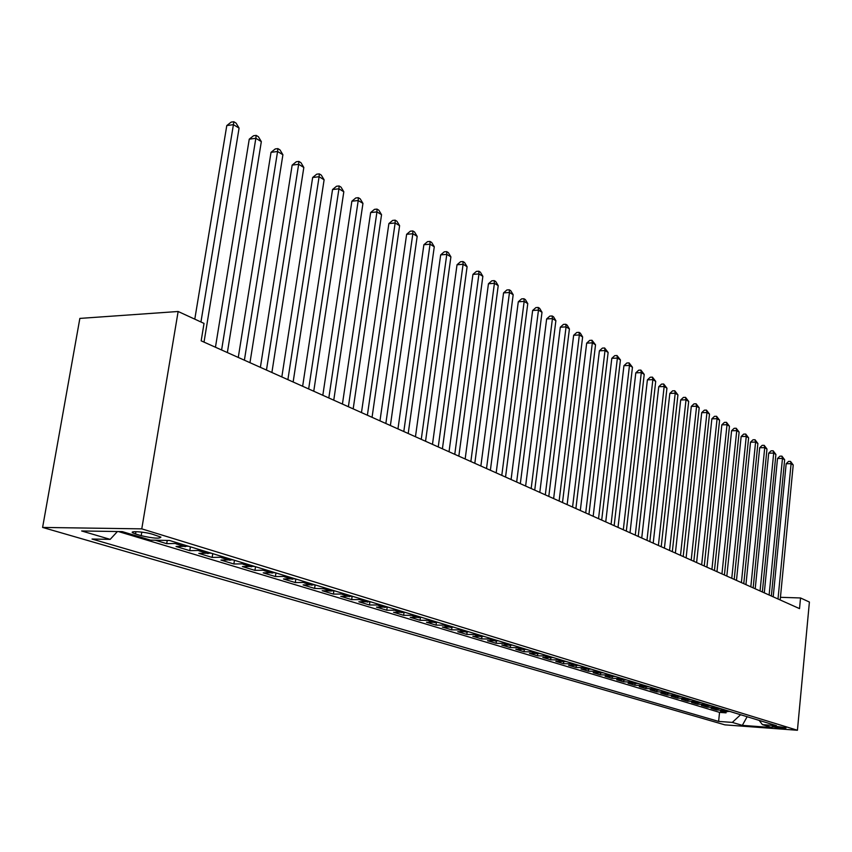 <?xml version="1.0" encoding="UTF-8"?>
<svg xmlns="http://www.w3.org/2000/svg" width="852" height="852" viewBox="0 0 852 852"><rect width="100%" height="100%" fill="white"/><g stroke="black" fill="none" stroke-linecap="round" stroke-linejoin="round"><path stroke-width="1.28" d="M785.469 727.768C779.048 726.522 774.585 726.117 772.082 726.575L772.647 726.809C779.058 728.055 783.51 728.449 786.013 728.002L785.469 727.768M42.6 527.431L724.892 724.86L797.429 730.26L141.773 528.858L42.6 527.431L79.854 318.414L178.143 311.491L141.773 528.858M155.245 540.211L166.704 543.672L167.237 540.434M188.313 546.207L176.023 546.494L189.783 550.658L190.401 546.835M211.019 553.129L198.814 553.385L212.159 557.421L212.755 553.662M233.043 559.849L220.924 560.073L233.863 563.992L234.449 560.286M254.418 566.378L242.373 566.559L254.94 570.361L255.504 566.708M275.164 572.704L263.204 572.863L275.409 576.548L275.952 572.949M295.303 578.849L283.428 578.977L295.293 582.566L295.825 579.009M314.878 584.823L303.088 584.919L314.612 588.413L315.133 584.898M331.066 591.022L322.194 590.702L333.398 594.089L333.899 590.628L331.066 591.022L323.515 588.721L314.612 588.413M352.398 596.272L340.768 596.315L351.674 599.616L352.142 596.347M370.386 601.757L358.852 601.789L369.459 604.995L369.896 601.895M387.894 607.103L376.435 607.103L386.765 610.234L387.181 607.284M404.934 612.3L393.56 612.279L403.624 615.325L404.008 612.524M421.527 617.37L410.238 617.327L420.036 620.288L420.398 617.615M437.694 622.301L426.49 622.237L436.043 625.134L436.384 622.578M453.445 627.104L442.326 627.029L451.635 629.841L451.954 627.402M468.802 631.79L457.758 631.705L466.843 634.442L467.141 632.088M483.776 636.359L472.817 636.252L481.668 638.925L481.955 636.668M498.377 640.811L487.504 640.693L496.141 643.303L496.418 641.119M512.627 645.166L501.828 645.028L510.263 647.573L510.529 645.465M526.536 649.405L515.811 649.256L524.044 651.748L524.299 649.703M540.115 653.548L529.475 653.388L537.505 655.816L537.75 653.835M553.374 657.595L542.809 657.424L550.658 659.799L550.893 657.872M566.324 661.546L555.834 661.365L563.513 663.676L563.736 661.812M578.977 665.412L568.572 665.21L576.069 667.478L576.282 665.657M591.352 669.182L581.011 668.969L588.349 671.195L588.551 669.416M603.44 672.867L593.173 672.654L600.351 674.827L600.543 673.101M615.261 676.477L605.08 676.254L612.087 678.373L612.279 676.69M626.827 680.002L616.71 679.768L623.579 681.845L623.76 680.205M638.137 683.464L628.094 683.219L634.815 685.242L634.996 683.645M649.213 686.84L639.245 686.584L645.816 688.576L645.986 687.021M660.055 690.141L650.151 689.886L656.583 691.824L656.754 690.312M670.662 693.379L660.832 693.113L667.127 695.019L667.286 693.539M681.046 696.553L671.291 696.276L677.457 698.139L677.606 696.691M691.228 699.652L681.525 699.375L687.575 701.207L687.724 699.79M701.196 702.698L691.568 702.41L697.49 704.199L697.639 702.825M710.962 705.68L701.398 705.381L707.203 707.139L707.341 705.786M720.526 708.598L711.037 708.3L716.734 710.014L716.862 708.704M178.143 311.491L204.033 323.409L201.168 340.843L799.527 608.616L800.539 597.966L780.453 597.305M135.532 533.97L141.198 535.684C153.211 538.4 159.782 538.879 160.911 537.111L152.529 534.247C145 531.829 129.174 530.679 132.688 532.809L135.532 533.97L135.915 531.659M759.143 720.377L762.402 724.626L776.46 725.67L169.548 540.477L150.527 540.125L122.273 531.605L81.643 530.966L110.174 539.369L92.027 539.028L718.619 721.41L732.294 722.411L740.601 714.721M762.402 724.626L772.2 727.587L742.326 725.371L732.294 722.411M118.417 531.542L719.546 712.378L726.064 712.847L726.202 711.558M729.919 711.463L720.483 711.154L726.064 712.847M726.181 710.323L716.734 710.014M716.724 707.437L707.203 707.139M707.075 704.497L697.49 704.199M697.224 701.484L687.575 701.207M687.181 698.427L677.457 698.139M676.914 695.296L667.127 695.019M666.445 692.09L656.583 691.824M655.742 688.831L645.816 688.576M644.815 685.498L634.815 685.242M633.643 682.09L623.579 681.845M622.237 678.607L612.087 678.373M610.564 675.05L600.351 674.827M598.636 671.408L588.349 671.195M586.432 667.68L576.069 667.478M573.95 663.878L563.513 663.676M561.18 659.981L550.658 659.799M548.113 655.987L537.505 655.816M534.726 651.908L524.044 651.748M521.019 647.722L510.263 647.573M506.972 643.441L496.141 643.303M492.584 639.043L481.668 638.925M477.834 634.548L466.843 634.442M462.711 629.926L451.635 629.841M447.193 625.198L436.043 625.134M431.282 620.341L420.036 620.288M414.945 615.357L403.624 615.325M398.172 610.234L386.765 610.234M380.95 604.984L369.459 604.995M363.25 599.584L351.674 599.616M345.06 594.036L333.398 594.089M307.114 582.448L295.293 582.566M287.316 576.41L275.409 576.548M266.932 570.19L254.94 570.361M245.951 563.79L233.863 563.992M224.321 557.187L212.159 557.421M202.02 550.392L189.783 550.658M179.037 543.374L166.704 543.672M800.539 597.966L809.4 602.044L797.429 730.26M117.427 531.531L110.174 539.369M326.359 588.327L323.515 588.721M719.546 712.378L718.619 721.41M742.326 725.371L747.14 716.713M200.944 321.992L233.416 124.658L239.082 128.098L204.022 342.121M194.788 319.149L226.781 125.585L233.416 124.658L233.821 121.74L236.089 123.125L239.082 128.098M226.781 125.585L231.169 122.113L233.821 121.74M221.605 349.98L255.834 138.29L261.33 141.624L227.367 352.568M215.45 347.233L249.253 139.164L255.834 138.29L256.186 135.383L258.39 136.725L261.33 141.624M249.253 139.164L253.555 135.734L256.186 135.383M244.396 360.183L277.571 151.496L282.907 154.745L249.977 362.686M238.272 357.446L271.032 152.338L277.571 151.496L277.869 148.61L279.999 149.909L282.907 154.745M271.032 152.338L275.249 148.94L277.869 148.61M266.474 370.066L298.647 164.308L303.823 167.461L271.894 372.494M260.392 367.34L292.161 165.107L298.647 164.308L298.892 161.433L300.958 162.7L303.823 167.461M292.161 165.107L296.294 161.752L298.892 161.433M287.891 379.651L319.095 176.747L324.111 179.793L293.141 382.005M281.831 376.935L312.652 177.493L319.095 176.747L319.287 173.883L321.289 175.107L324.111 179.793M312.652 177.493L316.71 174.181L319.287 173.883M308.658 388.949L338.947 188.814L343.814 191.775L313.76 391.228M302.641 386.254L332.546 189.527L338.947 188.814L339.085 185.96L341.034 187.152L343.814 191.775M332.546 189.527L336.529 186.247L339.085 185.96M328.819 397.969L358.223 200.529L362.952 203.404L333.76 400.174M322.823 395.285L351.876 201.2L358.223 200.529L358.319 197.696L360.215 198.846L362.952 203.404M351.876 201.2L355.785 197.962L358.319 197.696M348.383 406.723L376.946 211.914L381.547 214.704L353.186 408.875M342.429 404.061L370.641 212.553L376.946 211.914L376.999 209.091L378.842 210.22L381.547 214.704M370.641 212.553L374.486 209.347L376.999 209.091M367.382 415.222L395.147 222.979L399.609 225.695L372.058 417.31M361.472 412.581L388.885 223.575L395.147 222.979L395.158 220.167L396.947 221.264L399.609 225.695M388.885 223.575L392.655 220.412L395.158 220.167M385.849 423.487L412.837 233.736L417.182 236.377L390.386 425.521M379.971 420.856L406.628 234.3L412.837 233.736L412.815 230.945L414.551 232L417.182 236.377M406.628 234.3L410.334 231.18L412.815 230.945M403.805 431.527L430.047 244.194L434.275 246.76L408.214 433.498M397.959 428.907L423.881 244.737L430.047 244.194L429.983 241.425L431.676 242.458L434.275 246.76M423.881 244.737L427.523 241.638L429.983 241.425M421.261 439.334L446.789 254.375L450.9 256.878L425.553 441.251M415.457 436.735L440.676 254.886L446.789 254.375L446.693 251.617L448.344 252.618L450.9 256.878M440.676 254.886L444.254 251.83L446.693 251.617M438.237 446.938L463.083 264.28L467.098 266.719L442.412 448.802M432.475 444.35L457.023 264.77L463.083 264.28L462.966 261.543L464.564 262.522L467.098 266.719M457.023 264.77L460.538 261.734L462.966 261.543M454.766 454.329L478.952 273.929L482.86 276.304L458.834 456.15M449.036 451.762L472.935 274.387L478.952 273.929L478.803 271.202L480.368 272.161L482.86 276.304M472.935 274.387L476.396 271.394L478.803 271.202M470.858 461.528L494.416 283.322L498.218 285.633L474.809 463.296M465.16 458.983L488.441 283.759L494.416 283.322L494.235 280.617L495.757 281.554L498.218 285.633M488.441 283.759L491.849 280.798L494.235 280.617M486.524 468.547L509.475 292.481L513.181 294.739L490.379 470.272M480.869 466.012L503.553 292.896L509.475 292.481L509.272 289.797L510.753 290.702L513.181 294.739M503.553 292.896L506.897 289.957L509.272 289.797M501.796 475.373L524.161 301.406L527.771 303.61L505.545 477.056M496.173 472.86L518.282 301.8L524.161 301.406L523.927 298.732L525.365 299.616L527.771 303.61M518.282 301.8L521.573 298.892L523.927 298.732M516.663 482.03L538.475 310.117L542 312.258L520.327 483.67M511.083 479.538L532.638 310.479L538.475 310.117L538.219 307.455L539.625 308.317L542 312.258M532.638 310.479L535.887 307.604L538.219 307.455M531.169 488.526L552.437 318.605L555.877 320.693L534.736 490.124M525.62 486.045L546.643 318.946L552.437 318.605L552.149 315.964L553.534 316.806L555.877 320.693M546.643 318.946L549.838 316.103L552.149 315.964M545.312 494.852L566.058 326.88L569.413 328.925L548.794 496.407M539.806 492.381L560.307 327.2L566.058 326.88L565.76 324.261L567.102 325.081L569.413 328.925M560.307 327.2L563.46 324.388L565.76 324.261M559.114 501.029L579.36 334.964L582.63 336.955L562.501 502.542M553.64 498.58L573.652 335.273L579.36 334.964L579.03 332.355L580.34 333.153L582.63 336.955M573.652 335.273L576.751 332.482L579.03 332.355M572.576 507.046L592.332 342.855L595.527 344.794L575.888 508.537M567.134 504.618L586.677 343.143L592.332 342.855L591.991 340.267L595.527 344.794M586.677 343.143L589.722 340.385L591.991 340.267M585.707 512.936L605.005 350.555L608.126 352.462L588.945 514.374M580.308 510.518L599.393 350.822L605.005 350.555L604.643 347.989L608.126 352.462M599.393 350.822L602.396 348.095L604.643 347.989M598.541 518.676L617.391 358.085L620.437 359.938L601.704 520.082M593.173 516.269L611.811 358.33L617.391 358.085L617.008 355.529L620.437 359.938M611.811 358.33L614.771 355.635L617.008 355.529M611.076 524.278L629.479 365.433L632.461 367.255L614.154 525.663M605.74 521.893L623.941 365.668L629.479 365.433L629.085 362.899L632.461 367.255M623.941 365.668L626.87 362.995L629.085 362.899M623.313 529.752L641.3 372.622L644.218 374.401L626.327 531.105M618.019 527.388L635.805 372.846L641.3 372.622L640.885 370.098L644.218 374.401M635.805 372.846L638.691 370.194L640.885 370.098M635.272 535.109L652.856 379.651L655.71 381.377L638.223 536.43M630.011 532.756L647.403 379.854L652.856 379.651L652.43 377.138L655.71 381.377M647.403 379.854L650.246 377.223L652.43 377.138M646.966 540.338L664.155 386.52L666.946 388.214L649.842 541.627M641.737 538.006L658.745 386.702L664.155 386.52L663.708 384.028L666.946 388.214M658.745 386.702L661.546 384.103L663.708 384.028M658.394 545.461L675.21 393.241L677.936 394.891L661.216 546.718M653.207 543.139L669.832 393.411L675.21 393.241L674.752 390.759L677.936 394.891M669.832 393.411L672.601 390.834L674.752 390.759M669.566 550.456L686.02 399.812L688.682 401.43L672.324 551.691M664.422 548.156L680.684 399.971L686.02 399.812L685.541 397.351L688.682 401.43M680.684 399.971L683.411 397.415L685.541 397.351M680.503 555.355L696.595 406.244L699.204 407.831L683.197 556.558M675.391 553.065L691.302 406.383L696.595 406.244L696.116 403.795L699.204 407.831M691.302 406.383L693.997 403.859L696.116 403.795M691.206 560.137L706.947 412.538L709.503 414.083L693.837 561.319M686.116 557.868L701.697 412.666L706.947 412.538L706.457 410.11L709.503 414.083M701.697 412.666L704.348 410.163L706.457 410.11M701.665 564.823L717.086 418.694L719.589 420.217L704.253 565.984M696.616 562.565L711.867 418.822L717.086 418.694L716.575 416.287L719.589 420.217M711.867 418.822L714.487 416.33L716.575 416.287M711.921 569.413L727.012 424.733L729.461 426.224L714.445 570.542M706.904 567.166L721.836 424.839L727.012 424.733L726.49 422.336L729.461 426.224M721.836 424.839L724.424 422.379L726.49 422.336M721.953 573.897L736.735 430.643L739.131 432.102L724.424 575.004M716.969 571.671L731.591 430.739L736.735 430.643L736.203 428.258L739.131 432.102M731.591 430.739L734.147 428.3L736.203 428.258M731.772 578.295L746.256 436.426L748.61 437.853L734.2 579.381M726.831 576.08L741.144 436.522L746.256 436.426L745.713 434.062L748.61 437.853M741.144 436.522L743.679 434.105L745.713 434.062M741.4 582.608L755.586 442.103L757.886 443.498L743.775 583.663M736.479 580.404L750.516 442.177L755.586 442.103L755.042 439.749L757.886 443.498M750.516 442.177L753.008 439.781L755.042 439.749M750.825 586.826L764.734 447.662L766.981 449.036L753.157 587.869M745.947 584.632L759.696 447.726L764.734 447.662L764.169 445.319L766.981 449.036M759.696 447.726L762.157 445.351L764.169 445.319M760.069 590.958L773.691 453.104L775.906 454.457L762.348 591.98M755.213 588.785L768.696 453.168L773.691 453.104L773.126 450.783L775.906 454.457M768.696 453.168L771.135 450.815L773.126 450.783M769.122 595.005L782.477 458.451L784.649 459.771L771.358 596.006M764.297 592.854L777.514 458.504L782.477 458.451L781.912 456.139L784.649 459.771M777.514 458.504L779.921 456.171L781.912 456.139M778.004 598.977L791.093 463.69L793.223 464.979L780.187 599.968M773.211 596.837L786.172 463.733L791.093 463.69L790.518 461.401L793.223 464.979M786.172 463.733L788.547 461.411L790.518 461.401M727.661 711.654L723.923 710.525M718.257 708.8L714.445 707.639M708.672 705.882L704.774 704.7M698.885 702.911L694.912 701.697M688.895 699.865L684.848 698.64M678.703 696.766L674.571 695.509M668.298 693.603L664.081 692.314M657.68 690.376L653.356 689.055M646.817 687.074L642.419 685.732M635.73 683.698L631.226 682.324M624.399 680.247L619.798 678.852M612.822 676.722L608.115 675.295M600.979 673.123L596.166 671.664M588.87 669.438L583.95 667.947M576.474 665.668L571.447 664.145M563.8 661.812L558.656 660.247M550.839 657.872L545.557 656.264M537.559 653.835L532.159 652.185M523.959 649.693L518.431 648.01M510.028 645.454L504.363 643.739M495.757 641.119L489.953 639.351M481.135 636.668L475.182 634.857M466.14 632.109L460.037 630.256M450.772 627.434L444.51 625.528M434.999 622.631L428.567 620.682M418.811 617.711L412.219 615.708M402.187 612.652L395.424 610.596M385.125 607.465L378.171 605.346M367.595 602.13L360.46 599.957M349.586 596.656L342.238 594.419M312.024 585.228L304.26 582.864M292.438 579.264L284.44 576.836M272.267 573.13L264.035 570.627M251.5 566.814L243.022 564.237M230.115 560.307L221.371 557.655M208.069 553.608L199.059 550.861M185.331 546.686L176.044 543.864M141.794 532.117L141.198 535.684M132.837 531.914L132.688 532.809"/></g></svg>
